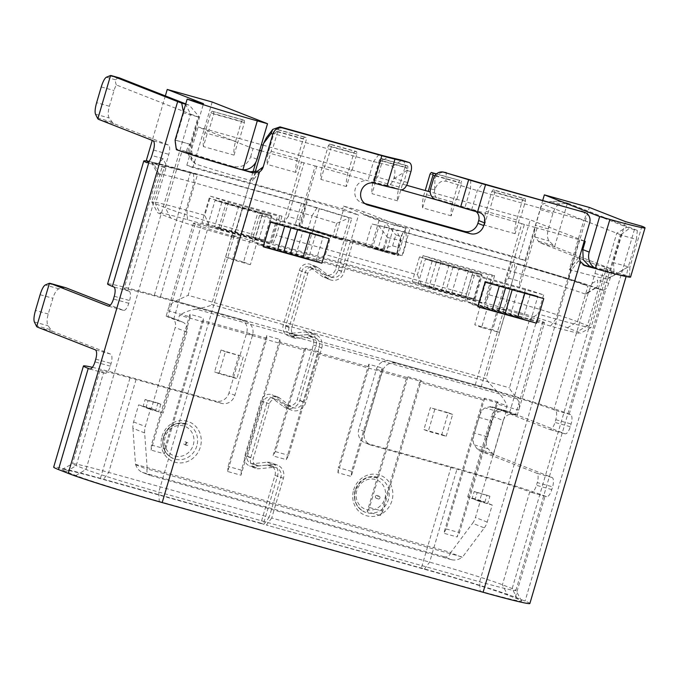 <?xml version="1.0" encoding="UTF-8"?>
<svg xmlns="http://www.w3.org/2000/svg" width="679" height="679" viewBox="0 0 679 679"><rect width="100%" height="100%" fill="white"/><g stroke="black" fill="none" stroke-linecap="round" stroke-linejoin="round"><path stroke-width="0.51" stroke-dasharray="3.4 2.55" d="M480.002 212.748L474.137 210.448A8.555 7.953 -68.6 0 0 473.424 210.21L440.009 200.814M474.137 210.448A8.555 7.953 -68.6 0 1 476.149 211.636M364.912 203.547L362.238 202.8A11.407 10.601 -68.6 0 1 361.287 202.486A11.407 10.601 -68.6 0 1 355.27 188.906A11.407 10.601 -68.6 0 1 367.899 180.75L316.779 166.372L299.074 226.506L283.746 222.228L288.227 216.576L299.363 219.682L299.074 226.506L331.063 235.452L325.436 254.591L466.473 294.015L464.954 302.138L466.456 302.002L474.502 274.664L472.1 274.876L466.473 294.015M266.321 137.871C268.952 134.595 271.727 133.288 274.664 133.941L373.535 161.577L392.674 166.245L394.338 168.01C395.085 169.869 395.076 172.729 394.312 176.608A8.555 4.592 -72.3 0 1 387.038 185.375L400.797 189.755M255.211 171.838L252.512 181.004L250.466 180.436L257.528 171.125M272.992 464.546L258.903 465.938A5.984 5.568 -68.6 0 1 253.284 458.529L269.376 403.852A5.984 5.568 -68.6 0 1 278.169 400.474L289.356 408.928A11.119 10.338 111.4 0 0 291.656 410.218A11.119 10.338 111.4 0 0 305.677 402.647L321.77 347.979A11.119 10.338 111.4 0 0 315.871 334.84A11.119 10.338 111.4 0 0 311.347 334.221L297.258 335.604A5.984 5.568 -68.6 0 1 291.647 328.203L307.774 273.382A5.984 5.568 -68.6 0 1 316.567 270.004L327.762 278.458A11.119 10.338 111.4 0 0 330.053 279.748A11.119 10.338 111.4 0 0 344.083 272.186L352.987 241.911L347.13 239.611L338.218 269.877A11.119 10.338 -68.6 0 1 324.189 277.448A11.119 10.338 -68.6 0 1 321.897 276.158L310.702 267.704A5.984 5.568 111.4 0 0 301.917 271.082L285.783 325.903A5.984 5.568 111.4 0 0 291.393 333.304L305.482 331.921A11.119 10.338 -68.6 0 1 310.006 332.54A11.119 10.338 -68.6 0 1 315.913 345.679L299.821 400.347A11.119 10.338 -68.6 0 1 285.791 407.918A11.119 10.338 -68.6 0 1 283.499 406.628L272.304 398.174A5.984 5.568 111.4 0 0 263.52 401.552L247.428 456.229A5.984 5.568 111.4 0 0 253.038 463.638L267.127 462.246L272.992 464.546A11.119 10.338 111.4 0 1 277.516 465.166A11.119 10.338 111.4 0 1 283.415 478.305L271.727 518.009L429.629 562.144A58.733 2.037 -163.6 0 1 502.392 584.755L512.161 588.591A58.733 2.037 -163.6 0 1 515.862 590.382A58.733 2.037 -163.6 0 1 515.87 590.467A58.733 2.037 -163.6 0 1 479.654 581.776L158.75 492.071A58.733 2.037 -163.6 0 1 85.987 469.461L76.218 465.624A58.733 2.037 -163.6 0 1 72.5 463.757A58.733 2.037 -163.6 0 1 72.551 463.698A58.733 2.037 -163.6 0 1 108.716 472.44L269.173 517.296L280.86 477.592A8.267 7.69 -68.6 0 0 276.472 467.823A8.267 7.69 -68.6 0 0 273.111 467.356L267.246 465.056L253.157 466.448A8.835 8.216 -68.6 0 1 249.558 465.955A8.835 8.216 -68.6 0 1 244.873 455.516L260.965 400.839A8.835 8.216 -68.6 0 1 272.109 394.822A8.835 8.216 -68.6 0 1 273.934 395.849L285.129 404.302A8.267 7.69 111.4 0 0 286.835 405.261A8.267 7.69 111.4 0 0 297.266 399.634L313.358 344.957A8.267 7.69 111.4 0 0 308.962 335.188A8.267 7.69 111.4 0 0 305.601 334.73L291.512 336.122A8.835 8.216 -68.6 0 1 287.921 335.63A8.835 8.216 -68.6 0 1 283.228 325.182L299.363 270.369A8.835 8.216 -68.6 0 1 310.507 264.36A8.835 8.216 -68.6 0 1 312.332 265.379L323.527 273.841A8.267 7.69 111.4 0 0 325.233 274.791A8.267 7.69 111.4 0 0 335.664 269.164L344.576 238.898L295.059 225.055A28.51 0.985 16.4 0 1 312.866 230.266L319.3 208.394L351.798 218.324L349.396 217.908L342.954 239.78L299.821 227.1L335.146 238.074L386.241 252.359L394.287 225.029L410.065 228.331L525.045 260.473L536.308 222.203L530.248 219.826L518.985 258.096L525.045 260.473M430.537 189L434.636 189.636L435.434 188.108C437.047 184.671 439.211 182.405 441.953 181.318L445.95 181.132L477.269 190.578L583.813 220.361L569.333 269.563L571.379 270.14A58.733 2.037 16.4 0 0 607.544 278.882A58.733 2.037 16.4 0 0 607.595 278.823A58.733 2.037 16.4 0 0 607.544 278.696L628.33 266.754L636.376 239.415L621.073 235.138L610.608 270.675L609.954 270.497L607.544 278.696M263.096 245.985L270.344 221.388L323.263 236.284L315.718 234.068L308.478 258.674L295.951 254.829A22.814 0.789 16.4 0 0 269.478 247.428L257.409 244.499L308.478 258.674M477.719 305.983L484.959 281.378L537.887 296.282L530.333 294.066L523.093 318.663L510.574 314.818A22.814 0.789 16.4 0 0 484.093 307.417L472.032 304.498L523.093 318.663M288.227 216.576L304.031 162.858L315.166 165.973L299.363 219.682M524.375 224.452A14.259 0.492 -163.6 0 1 521.786 223.68L504.09 283.822L508.563 278.169L524.375 224.452L535.51 227.567L519.707 281.276L519.418 288.1L472.1 274.876M508.563 278.169L519.707 281.276M398.556 189.229L372.364 181.904L373.17 182.099L378.797 162.968L388.091 156.959M521.786 223.68L440.315 200.271A8.555 8.275 98.8 0 1 435.434 188.108M304.031 162.858A14.259 0.492 -163.6 0 1 301.451 162.086L261.381 150.882M259.667 150.407L259.344 150.314A57.028 1.978 -163.6 0 1 253.072 148.54L198.098 126.973L239.67 138.677L244.415 122.543L244.296 120.361L242.726 119.75L241.478 121.397L235.605 141.351A17.111 6.272 -74.4 0 0 234.051 155.135L203.394 146.571L208.317 129.833M234.051 155.135L238.983 138.406L239.67 138.677M238.983 138.406L261.356 144.661M263.07 145.136L301.493 155.958L306.246 139.832L306.127 137.65L304.557 137.031L303.318 138.677L297.436 158.631A17.111 6.272 -74.4 0 0 295.883 172.424L300.814 155.686L301.493 155.958M300.814 155.686L352.087 170.098L356.831 153.972L356.713 151.79L331.165 144.644L331.284 146.825L326.54 162.96M346.477 186.564L320.921 179.417A17.111 6.272 105.6 0 1 322.474 165.634L328.347 145.679L329.595 144.033L355.151 151.171L353.903 152.817L348.03 172.772A17.111 6.272 -74.4 0 0 346.477 186.564L351.399 169.826L352.087 170.098M351.399 169.826L403.182 184.382L407.935 168.256L407.816 166.075L406.246 165.455L405.007 167.102L399.125 187.056A17.111 6.272 -74.4 0 0 397.571 200.848L402.503 184.111L403.182 184.382M402.503 184.111L406.636 185.274M436.444 173.9L459.904 180.461L458.656 182.099L452.783 202.062A17.111 6.272 -74.4 0 0 451.229 215.846L456.152 199.108L456.84 199.38L430.189 191.928M456.152 199.108L520.717 217.238L525.461 201.111L525.342 198.93L494.685 190.358L494.804 192.539L490.051 208.665M515.106 233.703L484.441 225.131A17.111 6.272 105.6 0 1 485.994 211.347L491.868 191.385L493.115 189.747L523.781 198.31L522.533 199.957L516.66 219.911A17.111 6.272 -74.4 0 0 515.106 233.703L520.029 216.966L520.717 217.238M520.029 216.966L530.248 219.826M584.271 241.02L536.308 222.203L542.742 200.33M584.246 241.121A57.028 1.978 -163.6 0 1 579.229 239.729L537.123 227.966A14.259 0.492 -163.6 0 1 535.51 227.567M436.045 199.609L440.315 200.271M387.038 185.375L373.17 182.099M316.779 166.372A14.259 0.492 -163.6 0 1 315.166 165.973M331.063 235.452L313.027 229.527L261.933 215.243L259.522 215.455L283.746 222.228L301.451 162.086M313.027 229.527L304.981 256.866L316.253 260.566L325.436 254.591M316.253 260.566L464.954 302.138M537.123 227.966L519.418 288.1L543.641 294.873L525.605 288.948L474.502 274.664M543.641 294.873L538.006 314.012L555.897 319.011A57.028 1.978 16.4 0 0 591.002 327.499A57.028 1.978 16.4 0 0 591.061 327.439A57.028 1.978 16.4 0 0 587.454 325.623L577.481 321.719A57.028 1.978 16.4 0 0 506.84 299.762L488.956 294.762L485.646 303.046L484.144 303.173L492.19 275.835L494.592 275.632L423.051 255.635L417.415 274.766L276.378 235.341L273.068 243.625L271.566 243.753L279.612 216.414L282.014 216.202L210.473 196.206L204.846 215.345L186.954 210.346A57.028 1.978 16.4 0 0 151.79 201.909A57.028 1.978 16.4 0 0 151.807 201.986A57.028 1.978 16.4 0 0 155.398 203.725L165.37 207.638A57.028 1.978 16.4 0 0 236.012 229.587L253.895 234.586L252.384 242.709L253.887 242.581L304.981 256.866M621.073 235.138L621.039 234.561L620.266 234.824L609.801 270.361L604.344 268.222A57.028 1.978 -163.6 0 1 607.951 270.038A57.028 1.978 -163.6 0 1 590.306 266.346L589.304 266.015M593.488 267.662A67.289 2.334 16.4 0 0 594.015 267.798A67.289 2.334 16.4 0 0 618.043 273.145L610.608 270.675M626.42 275.428L618.136 273.111L628.33 266.754L626.42 275.428A75.844 2.631 -163.6 0 1 626.42 275.453L618.043 273.145A67.289 2.334 16.4 0 0 618.136 273.111L607.544 278.882M569.333 269.563L580.019 255.465L578.432 260.829L581.572 264.394L584.492 265.54M583.83 265.243L582.242 264.615A67.289 2.334 16.4 0 0 583.219 264.886M630.57 277.066A57.028 1.978 16.4 0 0 629.594 276.37L626.411 275.479A75.844 2.631 -163.6 0 1 626.411 275.479A75.844 2.631 -163.6 0 1 597.079 269.003A75.844 2.631 -163.6 0 1 596.535 268.859M597.936 269.334L590.306 266.346M614.028 272.016L613.51 262.663L625.58 221.66M629.594 276.37L629.849 267.237L613.51 262.663M641.918 226.226L629.849 267.237M603.275 290.247L595.211 287.964A67.289 2.334 16.4 0 0 575.495 281.293L587.946 286.182A57.028 1.978 -163.6 0 0 517.305 264.224L506.84 299.762L507.357 309.115L485.646 303.046M517.305 264.224L549.413 273.204A67.289 2.334 16.4 0 0 514.393 263.028L406 232.727A19.963 0.687 16.4 0 0 396.443 230.223L371.863 223.934L389.415 227.991A28.51 0.985 -163.6 0 1 403.071 231.581L511.465 261.873A75.844 2.631 -163.6 0 1 562.331 276.811L549.413 273.204A67.289 2.334 16.4 0 1 575.495 281.293L570.683 279.409A75.844 2.631 -163.6 0 1 603.156 290.205L603.283 290.256M568.399 278.509L570.683 279.409A75.844 2.631 -163.6 0 0 562.331 276.811L568.399 278.509L589.321 207.435M620.266 234.824A58.733 2.037 16.4 0 0 616.753 233.211L542.504 204.082L550.771 201.459L560.616 201.196L626.827 227.159A67.289 2.334 16.4 0 1 629.586 228.314L637.335 230.478L636.376 239.415M621.039 234.561L629.586 228.314M492.139 453.114L477.193 448.938A28.51 10.448 105.6 0 0 479.315 450.686L536.741 473.212A8.555 3.132 -74.4 0 1 537.259 482.565L552.587 486.851L551.789 489.584A8.555 3.132 105.6 0 1 546.553 496.672A8.555 3.132 105.6 0 1 546.442 496.638L545.076 496.103A75.844 2.631 -163.6 0 0 451.119 466.906L365.786 443.048A11.407 10.601 -68.6 0 1 364.835 442.733A11.407 10.601 -68.6 0 1 358.784 429.255L376.48 369.113A11.407 10.601 -68.6 0 1 389.916 361.041L475.258 384.891A75.844 2.631 16.4 0 1 569.214 414.088L570.581 414.623A8.555 3.132 105.6 0 1 571.098 423.976L570.292 426.709A8.555 3.132 105.6 0 1 565.055 433.796A8.555 3.132 105.6 0 1 564.945 433.762L507.519 411.228A28.51 10.448 -74.4 0 0 507.154 411.109A28.51 10.448 -74.4 0 0 506.254 410.965L498.878 411.805C495.933 412.569 493.582 415.624 491.825 420.98L487.199 436.707C485.765 442.19 486.037 446.205 488.006 448.751L493.506 454.285A28.51 10.448 -74.4 0 0 494.651 454.972L552.069 477.498A8.555 3.132 105.6 0 1 552.587 486.851M477.193 448.938L474.256 444.906A11.407 4.176 105.6 0 1 474.417 433.143L479.051 417.407A11.407 4.176 105.6 0 1 485.129 407.96L489.584 406.831A28.51 10.448 105.6 0 1 491.825 406.823A28.51 10.448 105.6 0 1 492.19 406.942L549.617 429.476A8.555 3.132 -74.4 0 0 549.727 429.51A8.555 3.132 -74.4 0 0 554.964 422.423L555.77 419.69A8.555 3.132 -74.4 0 0 555.252 410.337L553.877 409.802A58.733 2.037 -163.6 0 0 481.122 387.191L395.781 363.341A11.407 10.601 111.4 0 0 382.345 371.413L364.64 431.555A11.407 10.601 111.4 0 0 370.7 445.034A11.407 10.601 111.4 0 0 371.642 445.348L456.984 469.206A58.733 2.037 16.4 0 1 529.747 491.817L531.114 492.351A8.555 3.132 -74.4 0 0 531.224 492.385A8.555 3.132 -74.4 0 0 536.452 485.298L537.259 482.565M592.054 283.44L597.613 280.113C597.885 285.604 597.164 288.252 595.432 288.049L603.156 290.205L606.109 288.728A8.555 3.132 105.6 0 0 608.707 283.219L610.319 277.753A8.555 3.132 105.6 0 0 609.801 268.4L594.473 264.114A8.555 3.132 -74.4 0 1 594.991 273.467L592.054 283.44L588.744 291.359L553.877 409.802M594.473 264.114L540.467 242.921A28.51 10.448 105.6 0 1 538.337 241.181L535.408 237.149A11.407 4.176 105.6 0 1 535.57 225.377L540.195 209.65A11.407 4.176 105.6 0 1 542.504 204.082M506.254 410.965L493.506 454.285M609.801 268.4L555.795 247.207A28.51 10.448 -74.4 0 1 554.65 246.528L567.406 203.208L560.022 204.048C557.086 204.803 554.735 207.867 552.969 213.223L548.343 228.95C546.918 234.433 547.181 238.439 549.15 240.994L554.65 246.528M637.335 230.478A75.844 2.631 -163.6 0 0 634.5 229.298L568.671 203.471A28.51 10.448 -74.4 0 0 568.298 203.344A28.51 10.448 -74.4 0 0 567.406 203.208M529.875 603.495A75.844 2.631 16.4 0 0 525.079 601.076L515.302 597.248A75.844 2.631 16.4 0 0 421.353 568.051L266.38 525.062L424.282 569.197A67.289 2.334 -163.6 0 1 507.637 595.101L517.406 598.937A67.289 2.334 -163.6 0 1 521.65 600.991A67.289 2.334 -163.6 0 1 480.172 591.129L159.268 501.425A67.289 2.334 -163.6 0 1 75.912 475.521L66.135 471.684A67.289 2.334 -163.6 0 1 61.942 469.478A67.289 2.334 -163.6 0 1 103.378 479.493L263.825 524.349L269.173 517.296M595.211 287.964L585.043 293.999A58.733 2.037 16.4 0 0 514.911 272.381L401.06 240.646L396.443 230.223M386.241 252.359L402.494 255.745L352.987 241.911M432.141 261.16L424.901 285.766L480.189 301.137L474.918 299.745L482.158 275.139L472.805 272.933A22.814 0.789 -163.6 0 1 448.726 266.202L425.377 259.183L482.158 275.139M379.943 497.962A1.426 1.324 111.4 0 0 379.188 496.281A1.426 1.324 111.4 0 0 377.388 497.249A1.426 1.324 111.4 0 0 378.144 498.929A1.426 1.324 111.4 0 0 379.943 497.962M475.258 384.891L511.465 261.873M267.127 462.246A11.119 10.338 -68.6 0 1 271.651 462.866A11.119 10.338 -68.6 0 1 277.55 476.004L263.452 523.908M347.13 239.611L396.638 253.445A28.51 0.985 16.4 0 0 382.973 249.864L372.932 247.538L312.866 230.266M468.391 270.76L461.151 295.365A28.51 0.985 16.4 0 1 474.324 298.836L412.272 281.488A28.51 0.985 16.4 0 1 429.187 286.428L436.427 261.822L468.391 270.76A28.51 0.985 -163.6 0 1 481.564 274.231L419.512 256.883A28.51 0.985 -163.6 0 1 436.427 261.822M365.429 245.798L372.457 248.03L378.899 226.158L387.743 237.565L383.72 251.23L398.038 254.557L365.429 245.798L371.863 223.934M342.954 239.78L300.924 227.355L304.947 213.69L194.007 182.676A58.733 2.037 16.4 0 0 157.783 173.985A58.733 2.037 16.4 0 0 157.8 174.062A58.733 2.037 16.4 0 0 159.557 175.055L154.286 164.708A67.289 2.334 16.4 0 1 152.011 163.461L157.8 174.062M383.72 251.23L372.457 248.03M345.365 240.196L351.798 218.324M316.889 207.986L312.068 215.769L336.725 223.306L349.396 217.908L316.889 207.986A19.963 0.687 16.4 0 0 304.43 204.337L193.49 173.323A67.289 2.334 16.4 0 0 165.311 165.829L152.393 162.222A75.844 2.631 -163.6 0 1 190.553 172.169L301.501 203.182A28.51 0.985 -163.6 0 1 319.3 208.394M336.725 223.306L332.702 236.971M308.045 229.443L312.068 215.769L304.947 213.69L304.43 204.337M325.233 274.791L331.097 277.091A8.267 7.69 -68.6 0 0 341.529 271.464L350.432 241.198L300.924 227.355M162.256 166.372A57.028 1.978 -163.6 0 0 165.863 168.188L153.412 163.308A67.289 2.334 16.4 0 1 165.311 165.829L197.419 174.809A57.028 1.978 -163.6 0 0 162.256 166.372L151.79 201.909M282.014 216.202L276.378 235.341M494.592 275.632L488.956 294.762M402.019 255.669L410.065 228.331M212.204 102.02L192.895 167.628L307.867 199.762L299.821 227.1M165.337 95.9L152.24 140.409M146.316 160.524L152.393 162.222A75.844 2.631 16.4 0 0 148.599 161.415M66.135 471.684L76.218 465.624L103.573 372.686A58.733 2.037 16.4 0 1 99.855 370.81A58.733 2.037 16.4 0 1 136.072 379.502L221.413 403.351A11.407 10.601 111.4 0 0 234.849 395.271L252.554 335.137A11.407 10.601 111.4 0 0 246.494 321.659L240.638 319.359A11.407 10.601 -68.6 0 0 239.687 319.045L154.345 295.187A75.844 2.631 16.4 0 0 107.579 283.975M152.011 163.461A67.289 2.334 16.4 0 1 153.412 163.308L148.862 161.526M146.927 162.68L154.286 164.708M246.494 321.659A11.407 10.601 111.4 0 0 245.552 321.345L160.21 297.487A58.733 2.037 -163.6 0 0 123.994 288.804L157.783 173.985M123.994 288.804A58.733 2.037 -163.6 0 0 127.711 290.671L129.078 291.206A8.555 3.132 105.6 0 1 129.596 300.559L128.789 303.292A8.555 3.132 105.6 0 1 123.553 310.379A8.555 3.132 105.6 0 1 123.442 310.345L110.287 305.185M331.097 277.091A8.267 7.69 -68.6 0 1 329.391 276.141L318.196 267.679A8.835 8.216 111.4 0 0 316.372 266.66A8.835 8.216 111.4 0 0 305.219 272.669L289.093 327.49A8.835 8.216 111.4 0 0 293.778 337.93A8.835 8.216 111.4 0 0 297.377 338.422L311.466 337.03A8.267 7.69 -68.6 0 1 314.827 337.488A8.267 7.69 -68.6 0 1 319.215 347.258L303.123 401.934A8.267 7.69 -68.6 0 1 292.7 407.561A8.267 7.69 -68.6 0 1 290.994 406.602L279.799 398.149A8.835 8.216 111.4 0 0 277.974 397.122A8.835 8.216 111.4 0 0 266.822 403.139L250.729 457.816A8.835 8.216 111.4 0 0 255.423 468.255A8.835 8.216 111.4 0 0 259.022 468.748L273.111 467.356M185.757 443.684A1.426 1.324 111.4 0 0 186.521 445.365A1.426 1.324 111.4 0 0 188.312 444.397A1.426 1.324 111.4 0 0 187.557 442.716A1.426 1.324 111.4 0 0 185.757 443.684M221.821 202.367L214.581 226.973L269.86 242.344L264.589 240.952L271.838 216.346L262.476 214.14A22.814 0.789 -163.6 0 1 238.405 207.409L215.048 200.39L271.838 216.346M257.061 159.259L250.653 156.747C247.555 164.895 241.537 168.103 232.608 166.355A57.028 1.978 -163.6 0 1 182.261 150.229L187.718 152.376L198.183 116.83L198.955 116.576L190.621 145.561L189.22 152.962L191.945 154.031L191.427 144.678L203.496 103.675M187.718 152.376A58.733 2.037 16.4 0 0 190.112 153.182L191.945 160.864L195.569 163.987A58.733 2.037 16.4 0 0 250.466 180.436L158.75 492.071L159.268 501.425M185.333 103.743L190.578 114.08A58.733 2.037 16.4 0 0 198.183 116.83M185.749 103.904A67.289 2.334 16.4 0 0 189.424 105.27L198.955 116.576M183.423 111.814L183.678 112.875L198.981 117.153M185.656 104.218L189.424 105.27M190.621 145.561L189.823 144.177C186.733 148.769 185.919 151.612 187.404 152.707L191.945 160.864M183.678 112.875L175.632 140.205L189.823 144.177M176.379 149.677L179.57 150.568A75.844 2.631 -163.6 0 1 178.577 150.237L191.945 154.031M195.569 163.987L188.889 153.225L179.57 150.568A75.844 2.631 16.4 0 0 239.381 169.012L240.239 169.343M189.22 152.962L190.112 153.182M188.889 153.225A67.289 2.334 16.4 0 0 236.317 167.806A67.289 2.334 16.4 0 0 243.218 169.809M175.089 140.112L191.427 144.678M241.571 169.64A75.844 2.631 -163.6 0 1 239.381 169.012L232.608 166.355M178.577 150.237L176.116 148.226M175.241 141.894L175.632 140.205M263.206 166.898L252.512 181.004M410.905 171.677L406.874 170.395L404.064 161.721L401.968 160.236L392.674 166.245M407.689 182.617L394.482 178.407L394.312 176.608M434.636 189.636L435.001 178.263C436.504 175.021 438.914 173.069 442.241 172.398L445.11 172.347M582.192 211.398C585.918 213.299 586.452 216.287 583.813 220.361L589.678 222.661M585.043 293.999L586.597 293.761L588.744 291.359M595.542 288.091L586.597 293.761M525.605 288.948L517.559 316.287L550.55 326.064A48.472 1.681 16.4 0 0 580.392 333.279A48.472 1.681 16.4 0 0 577.371 331.683L567.406 327.77A48.472 1.681 16.4 0 0 507.357 309.115M423.051 255.635L441.087 261.551L492.19 275.835M441.087 261.551L433.041 288.889L421.769 285.188L417.415 274.766M421.769 285.188L273.068 243.625M210.473 196.206L228.509 202.13L279.612 216.414M228.509 202.13L220.463 229.468L209.191 225.768L204.846 215.345M209.191 225.768L187.472 219.699A48.472 1.681 16.4 0 0 157.596 212.595A48.472 1.681 16.4 0 0 160.651 214.072L170.616 217.984A48.472 1.681 16.4 0 0 230.665 236.64L252.384 242.709M220.463 229.468L271.566 243.753M517.559 316.287L466.456 302.002M433.041 288.889L484.144 303.173M249.982 240.154L243.54 262.026L225.657 257.027L232.099 235.155L249.982 240.154L256.823 242.836L529.696 319.122A25.658 0.891 -163.6 0 0 544.507 322.627L518.968 409.403C520.055 405.524 519.435 402.01 517.084 398.862C512.042 391.783 510.235 390.281 509.479 387.811L529.696 319.122M232.099 235.155L238.932 237.837L231.785 235.842A25.658 0.891 -163.6 0 1 201.026 226.251L195.145 223.943A25.658 0.891 -163.6 0 1 193.523 223.128A25.658 0.891 -163.6 0 1 208.334 226.642L481.207 302.919L474.765 324.783L492.648 329.782L499.09 307.918L506.245 309.913A25.658 0.891 -163.6 0 1 537.004 319.503L542.877 321.812A25.658 0.891 -163.6 0 1 544.507 322.627M488.04 305.601L481.606 327.473L499.489 332.472L505.931 310.6L488.04 305.601L481.207 302.919M505.931 310.6L499.09 307.918M250.653 156.747L253.072 148.54M259.522 215.455L253.895 234.586M261.933 215.243L253.887 242.581M528.831 319.987L538.006 314.012M231.785 235.842L211.559 304.54L509.479 387.811M243.54 262.026L250.381 264.708L256.823 242.836M250.381 264.708L232.498 259.709L238.932 237.837M225.657 257.027L232.498 259.709M503.258 420.53A8.555 7.953 111.4 0 1 513.341 414.479L517.143 415.54A25.658 0.891 16.4 0 0 515.522 414.759L509.649 412.45A25.658 0.891 16.4 0 0 505.414 410.939L501.611 409.878A8.555 7.953 -68.6 0 0 491.537 415.93L503.258 420.53L479.442 501.45L475.045 499.727L487.819 503.3L489.915 496.196L474.46 491.545A5.704 5.305 -68.6 0 1 474.205 491.46L472.117 498.581L467.721 496.85L480.494 500.423L475.47 517.491A17.111 15.906 111.4 0 1 472.584 523.28L484.305 527.88L462.518 557.077L147.233 468.943L144.644 432.93A17.111 15.906 -68.6 0 1 145.34 426.531L150.365 409.462L163.138 413.036L186.954 332.116A8.555 7.953 111.4 0 0 182.413 322.007A8.555 7.953 111.4 0 0 181.7 321.77L177.898 320.709L179.511 315.243L304.158 350.084L273.009 455.915L286.3 459.632L288.651 455.329L319.096 351.909L305.805 348.191L304.158 350.084M517.143 415.54L518.968 409.403M506.245 309.913L486.028 378.61L188.117 295.331L208.334 226.642M182.413 322.007L170.684 317.407A8.555 7.953 -68.6 0 0 169.979 317.169L166.177 316.108L167.985 309.896C169.275 305.686 171.795 302.741 175.564 301.069L496.451 390.764L488.557 382.515L486.028 378.61M496.451 390.764C501.136 394.974 504.658 399.88 507.026 405.473L505.414 410.939M499.489 332.472L492.648 329.782M481.606 327.473L474.765 324.783M166.177 316.108A25.658 0.891 16.4 0 0 167.789 316.889L173.671 319.198A25.658 0.891 16.4 0 0 177.898 320.709M175.564 301.069L188.117 295.331M517.084 398.862L196.197 309.166C207.095 306.866 212.213 305.321 211.559 304.54M196.197 309.166C190.01 310.082 184.442 312.111 179.511 315.243M496.298 403.793L457.103 536.962L459.462 532.659L497.945 401.9L496.298 403.793L518.748 410.074M408.011 376.76L369.52 507.519L382.812 511.236L421.294 380.478L408.011 376.76L406.365 378.653L317.449 353.801L319.096 351.909M421.294 380.478L419.647 382.37L483.007 400.084L443.82 533.253L457.103 536.962M497.945 401.9L484.662 398.183L483.007 400.084M484.305 527.88A17.111 15.906 -68.6 0 0 487.199 522.092L492.216 505.023L479.442 501.45M317.449 353.801L286.3 459.632M406.365 378.653L367.169 511.822L380.452 515.539L382.812 511.236M419.647 382.37L380.452 515.539M218.986 373.611L225.42 351.739L243.303 356.747L236.869 378.61L218.986 373.611L214.581 371.888L221.023 350.016L225.42 351.739M221.023 350.016L243.303 356.747M238.906 355.015L232.473 376.887L236.869 378.61M232.473 376.887L214.581 371.888M484.662 398.183L446.171 528.949L443.82 533.253M446.171 528.949L459.462 532.659M280.172 342.055L240.977 475.224L227.694 471.515L266.889 338.346L266.575 335.681L279.867 339.398L280.172 342.055L369.087 366.915L337.938 472.745L351.221 476.454L382.37 370.624L507.026 405.473M266.889 338.346L203.522 320.632L164.326 453.801L151.044 450.084L151.442 445.017L189.933 314.258L203.216 317.967L203.522 320.632M167.781 310.642L190.239 316.915L151.044 450.084M170.684 317.407A8.555 7.953 -68.6 0 1 175.224 327.516L151.409 408.435L138.635 404.862L143.031 406.585L155.805 410.158L151.409 408.435M144.644 432.93L132.914 428.33A17.111 15.906 111.4 0 1 133.61 421.931L138.635 404.862M132.914 428.33L135.511 464.343L450.797 552.477L472.584 523.28M467.721 496.85L491.537 415.93M423.917 429.578L441.808 434.577L448.242 412.705L430.359 407.706L423.917 429.578L428.313 431.301L446.205 436.3L441.808 434.577M446.205 436.3L452.638 414.436L448.242 412.705M452.638 414.436L430.359 407.706M434.755 409.437L428.313 431.301M369.087 366.915L368.782 364.25L382.065 367.967L351.629 471.387L351.221 476.454M351.629 471.387L338.337 467.678L368.782 364.25M337.938 472.745L338.337 467.678M382.065 367.967L382.37 370.624M190.239 316.915L189.933 314.258M151.442 445.017L164.734 448.726L164.326 453.801M164.734 448.726L203.216 317.967M227.694 471.515L228.093 466.439L266.575 335.681M279.867 339.398L241.376 470.157L240.977 475.224M241.376 470.157L228.093 466.439M163.138 413.036L145.968 407.739L148.056 400.627L160.575 404.132A5.704 5.305 111.4 0 0 160.83 404.192L157.901 403.046L155.805 410.158M160.83 404.192L158.742 411.313M157.901 403.046A5.704 5.305 -68.6 0 1 157.647 402.978L145.128 399.481L143.031 406.585M145.968 407.739L150.365 409.462M145.128 399.481L148.056 400.627M147.233 468.943L147.148 469.24C146.452 472.151 147.47 474.214 150.203 475.427L142.361 472.355C139.314 471.014 137.073 468.476 135.647 464.733L135.511 464.343M143.091 472.592L443.905 556.687L451.722 559.751L150.908 475.665M451.722 559.751C455.185 560.54 458.681 559.725 462.204 557.315L462.518 557.077M450.797 552.477L450.695 552.799C449.506 556.126 447.249 557.425 443.905 556.687M472.117 498.581L484.891 502.146L480.494 500.423M484.891 502.146L486.979 495.042M492.216 505.023L487.819 503.3M489.915 496.196L477.396 492.691A5.704 5.305 111.4 0 1 477.142 492.614L475.045 499.727M477.142 492.614L474.205 491.46M305.805 348.191L275.368 451.611L273.009 455.915M275.368 451.611L288.651 455.329M369.52 507.519L367.169 511.822M267.246 465.056A8.267 7.69 111.4 0 1 270.607 465.522A8.267 7.69 111.4 0 1 274.995 475.283L260.897 523.195L100.441 478.347A75.844 2.631 16.4 0 0 53.675 467.127M260.897 523.195L263.825 524.349M92.403 367.322A75.844 2.631 -163.6 0 1 130.215 377.201L215.549 401.051A11.407 10.601 -68.6 0 0 228.984 392.971L234.849 395.271M103.573 372.686L104.939 373.221A8.555 3.132 105.6 0 0 105.05 373.255A8.555 3.132 105.6 0 0 110.287 366.168L111.093 363.435A8.555 3.132 105.6 0 0 110.575 354.082L53.149 331.556A28.51 10.448 -74.4 0 1 51.018 329.807L36.072 325.631M240.638 319.359A11.407 10.601 -68.6 0 1 246.689 332.837L228.984 392.971M218.867 227.635L226.107 203.029A28.51 0.985 -163.6 0 0 209.191 198.09L271.244 215.438A28.51 0.985 -163.6 0 0 258.071 211.967L250.831 236.572L218.867 227.635A28.51 0.985 16.4 0 0 201.952 222.695L263.995 240.043A28.51 0.985 16.4 0 0 250.831 236.572M350.432 241.198L344.576 238.898M65.651 287.692A28.51 10.448 -74.4 0 0 63.41 287.701L58.963 288.83A11.407 4.176 -74.4 0 0 52.877 298.276L48.251 314.012A11.407 4.176 -74.4 0 0 48.09 325.776L51.018 329.807M75.912 475.521L85.987 469.461L190.578 114.08L116.33 84.951A11.407 4.176 -74.4 0 0 114.021 90.519L109.395 106.247A11.407 4.176 -74.4 0 0 109.234 118.019L112.162 122.05A28.51 10.448 -74.4 0 0 114.293 123.79L168.299 144.983A8.555 3.132 105.6 0 1 168.816 154.337L165.88 164.31L162.57 172.228C161.11 174.444 160.1 175.386 159.557 175.055M165.88 164.31L162.968 158.614C159.37 163.019 156.535 165.073 154.456 164.785L146.842 162.663M116.33 84.951C115.328 82.083 115.09 80.368 115.617 79.816L117.654 78.009L119.148 77.796M271.727 518.009L266.38 525.062M226.107 203.029L258.071 211.967M543.743 298.582A28.51 0.985 -163.6 0 1 524.875 293.039L499.354 285.91A28.51 0.985 -163.6 0 1 485.137 282.192M329.128 238.584A28.51 0.985 -163.6 0 1 310.252 233.05L284.739 225.912A28.51 0.985 -163.6 0 1 270.514 222.203M186.36 443.633A1.426 1.324 -68.6 0 1 184.561 444.601A1.426 1.324 -68.6 0 1 183.805 442.92A1.426 1.324 -68.6 0 1 185.605 441.944A1.426 1.324 -68.6 0 1 186.36 443.633M214.581 226.973L231.166 232.014A22.814 0.789 16.4 0 0 255.236 238.745L264.589 240.952M192.895 167.628L186.835 165.252L342.691 208.818L343.498 206.085L363.936 211.797L363.129 214.53L518.985 258.096M186.835 165.252L198.098 126.973M295.883 172.424L267.271 164.42L272.194 147.691M320.921 179.417L325.852 162.688M397.571 200.848L372.024 193.702L376.947 176.973M451.229 215.846L422.61 207.85L427.541 191.113M484.441 225.131L489.372 208.394M523.781 198.31L525.342 198.93M525.461 201.111L494.804 192.539M493.115 189.747L494.685 190.358M491.868 191.385L522.533 199.957M459.904 180.461L436.291 174.036M456.84 199.38L461.584 183.254L461.465 181.072M461.584 183.254L434.806 175.768M422.61 207.85A17.111 6.272 105.6 0 1 424.163 194.058L425.224 190.468M430.036 174.104L458.656 182.099M405.007 167.102L379.451 159.964L380.698 158.317L382.26 158.928L382.379 161.11L377.634 177.244M382.379 161.11L407.935 168.256M379.451 159.964L373.577 179.918A17.111 6.272 105.6 0 0 372.024 193.702M406.246 165.455L380.698 158.317M382.26 158.928L407.816 166.075M355.151 151.171L356.713 151.79M356.831 153.972L331.284 146.825M329.595 144.033L331.165 144.644M328.347 145.679L353.903 152.817M303.318 138.677L274.698 130.682L275.946 129.035L277.507 129.647L277.626 131.828L272.882 147.963M277.626 131.828L306.246 139.832M274.698 130.682L268.825 150.636A17.111 6.272 105.6 0 0 267.271 164.42M304.557 137.031L275.946 129.035M277.507 129.647L306.127 137.65M244.415 122.543L213.758 113.97L209.005 130.105M203.394 146.571A17.111 6.272 105.6 0 1 204.948 132.778L210.821 112.824L212.069 111.178L242.726 119.75M244.296 120.361L212.069 111.178M213.63 111.789L213.758 113.97M210.821 112.824L241.478 121.397M307.867 199.762L358.52 215.022L342.691 208.818M392.623 245.84L395.84 234.9L400.95 236.334L397.733 247.266L392.623 245.84L377.66 249.982L385.706 222.644L406.144 228.356L398.098 255.694L377.66 249.982L351.281 239.628L358.52 215.022M343.498 206.085L385.706 222.644L395.84 234.9M397.733 247.266L398.098 255.694L371.719 245.34L378.958 220.743L363.129 214.53M400.95 236.334L406.144 228.356L363.936 211.797M351.281 239.628L371.719 245.34M343.192 210.745L335.146 238.074M378.958 220.743L394.287 225.029M387.743 237.565L401.06 240.646L397.037 254.311M461.151 295.365L429.187 286.428M424.901 285.766L441.486 290.807A22.814 0.789 16.4 0 0 465.556 297.538L474.918 299.745M375.428 496.485A1.426 1.324 -68.6 0 1 377.227 495.509A1.426 1.324 -68.6 0 1 377.982 497.198A1.426 1.324 -68.6 0 1 376.191 498.165A1.426 1.324 -68.6 0 1 375.428 496.485M270.344 221.388L276.718 222.822A22.814 0.789 -163.6 0 1 303.19 230.223L315.718 234.068M484.959 281.378L491.341 282.812A22.814 0.789 -163.6 0 1 517.814 290.213L530.333 294.066M378.882 154.532L373.535 161.577L367.899 180.75M578.432 260.829L571.379 270.14L479.654 581.776L480.172 591.129M471.642 209.718L477.269 190.578L482.616 183.525M264.649 219.903L257.409 244.499M316.024 260.889L323.263 236.284M530.639 320.878L537.887 296.282M479.272 279.892L472.032 304.498M473.424 210.21L479.289 212.51M550.55 326.064L555.897 319.011L579.229 239.729M604.344 268.222L587.454 325.623L577.371 331.683M567.406 327.77L577.481 321.719L587.946 286.182M517.406 598.937L512.161 588.591L616.753 233.211L626.827 227.159M529.747 491.817L502.392 584.755L507.637 595.101M552.069 477.498L536.741 473.212M479.315 450.686L494.651 454.972M474.256 444.906L488.006 448.751M569.214 414.088L606.109 288.728M634.5 229.298L525.079 601.076M515.302 597.248L545.076 496.103M551.789 489.584L536.452 485.298M531.114 492.351L546.442 496.638M365.786 443.048L371.642 445.348M364.64 431.555L358.784 429.255M376.48 369.113L382.345 371.413M481.122 387.191L514.911 272.381L514.393 263.028M424.282 569.197L429.629 562.144L456.984 469.206M406 232.727L406.517 242.08L402.494 255.745M487.429 276.531L480.189 301.137M418.137 283.788L425.377 259.183M451.119 466.906L421.353 568.051M396.638 253.445L403.071 231.581M353.64 489.949A21.389 19.886 -68.6 0 1 378.831 474.799A21.389 19.886 -68.6 0 1 391.961 500.661A21.389 19.886 -68.6 0 1 366.762 515.811A21.389 19.886 -68.6 0 1 353.64 489.949M474.324 298.836L481.564 274.231M419.512 256.883L412.272 281.488M389.415 227.991L382.973 249.864M187.472 219.699L186.954 210.346L197.419 174.809M154.345 295.187L190.553 172.169M239.687 319.045L245.552 321.345M129.078 291.206L113.749 286.92M136.072 379.502L108.716 472.44L103.378 479.493M193.49 173.323L194.007 182.676L160.21 297.487M207.808 224.995L215.048 200.39M277.1 217.738L269.86 242.344M165.863 168.188L155.398 203.725L160.651 214.072M170.616 217.984L165.37 207.638L182.261 150.229M274.664 133.941L280.003 126.888M406.874 170.395L394.482 178.407M374.528 183.228L368.663 180.928M362.238 202.8L366.244 204.371M445.95 181.132L446.23 172.602M470.793 180.071L470.513 188.601L464.886 207.74M433.754 178.068L435.001 178.263M568.671 203.471L561.007 201.332M557.629 201.001L565.675 203.25M560.022 204.048L550.771 201.459M540.195 209.65L552.969 213.223M548.343 228.95L535.57 225.377M535.408 237.149L549.15 240.994M553.283 245.357L538.337 241.181M540.467 242.921L555.795 247.207M594.991 273.467L610.319 277.753M608.707 283.219L597.613 280.113M252.928 172.11L236.012 229.587L230.665 236.64M259.344 150.314L255.839 162.222M542.877 321.812L515.522 414.759M509.649 412.45L537.004 319.503M195.145 223.943L167.789 316.889M173.671 319.198L201.026 226.251M513.341 414.479L501.611 409.878M169.979 317.169L181.7 321.77M186.954 332.116L175.224 327.516M160.575 404.132L157.647 402.978M133.61 421.931L145.34 426.531M135.647 464.733L147.148 469.24M462.204 557.315L450.695 552.799M487.199 522.092L475.47 517.491M474.46 491.545L477.396 492.691M395.781 363.341L389.916 361.041M570.581 414.623L555.252 410.337M555.77 419.69L571.098 423.976M570.292 426.709L554.964 422.423M549.617 429.476L564.945 433.762M507.519 411.228L492.19 406.942M489.584 406.831L504.531 411.007M498.878 411.805L485.129 407.96M479.051 417.407L491.825 420.98M487.199 436.707L474.417 433.143M100.441 478.347L130.215 377.201M89.832 368.994L104.939 373.221M221.413 403.351L215.549 401.051M301.501 203.182L295.059 225.055M209.191 198.09L201.952 222.695M263.995 240.043L271.244 215.438M162.009 436.385A21.389 19.886 -68.6 0 1 187.209 421.235A21.389 19.886 -68.6 0 1 200.339 447.096A21.389 19.886 -68.6 0 1 175.14 462.246A21.389 19.886 -68.6 0 1 162.009 436.385M341.529 271.464L335.664 269.164M323.527 273.841L329.391 276.141M318.196 267.679L312.332 265.379M299.363 270.369L305.219 272.669M289.093 327.49L283.228 325.182M291.512 336.122L297.377 338.422M311.466 337.03L305.601 334.73M313.358 344.957L319.215 347.258M303.123 401.934L297.266 399.634M285.129 404.302L290.994 406.602M279.799 398.149L273.934 395.849M260.965 400.839L266.822 403.139M250.729 457.816L244.873 455.516M253.157 466.448L259.022 468.748M274.995 475.283L280.86 477.592M127.711 290.671L162.57 172.228M108.343 306.119L123.442 310.345M48.464 283.525L63.41 287.701M58.963 288.83L45.221 284.993M40.103 294.711L52.877 298.276M48.251 314.012L35.478 310.439M34.34 321.939L48.09 325.776M37.82 327.27L53.149 331.556M110.575 354.082L95.238 349.795M95.756 359.149L111.093 363.435M110.287 366.168L94.958 361.882M128.789 303.292L113.461 299.006M114.267 296.273L129.596 300.559M162.968 158.614L151.875 155.516M153.488 150.051L168.816 154.337M168.299 144.983L152.97 140.697M98.964 119.504L114.293 123.79M112.162 122.05L97.216 117.866M95.493 114.174L109.234 118.019M109.395 106.247L96.622 102.682M101.247 86.946L114.021 90.519M115.617 79.816L106.365 77.236M109.608 75.759L117.654 78.009M283.415 478.305L277.55 476.004M258.903 465.938L253.038 463.638M247.428 456.229L253.284 458.529M269.376 403.852L263.52 401.552M272.304 398.174L278.169 400.474M289.356 408.928L283.499 406.628M299.821 400.347L305.677 402.647M321.77 347.979L315.913 345.679M305.482 331.921L311.347 334.221M297.258 335.604L291.393 333.304M285.783 325.903L291.647 328.203M307.774 273.382L301.917 271.082M310.702 267.704L316.567 270.004M327.762 278.458L321.897 276.158M338.218 269.877L344.083 272.186M252.554 335.137L246.689 332.837M242.692 208.08L235.452 232.676M241.469 234.357L248.709 209.76M196.808 446.001A18.537 17.23 -68.6 0 1 173.434 458.614A18.537 17.23 -68.6 0 1 163.588 436.716A18.537 17.23 -68.6 0 1 186.971 424.103A18.537 17.23 -68.6 0 1 196.808 446.001M165.167 437.047A15.685 14.582 111.4 0 0 174.8 456.008A15.685 14.582 111.4 0 0 193.277 444.898A15.685 14.582 111.4 0 0 183.644 425.937A15.685 14.582 111.4 0 0 165.167 437.047M505.566 287.904L505.736 287.344M512.348 289.195L512.187 289.755M290.952 227.915L291.113 227.346M297.733 229.196L297.563 229.765M231.166 232.014L238.405 207.409M262.476 214.14L255.236 238.745M516.66 219.911L485.994 211.347M452.783 202.062L424.163 194.058M399.125 187.056L373.577 179.918M348.03 172.772L322.474 165.634M297.436 158.631L268.825 150.636M235.605 141.351L204.948 132.778M355.219 490.28A18.537 17.23 111.4 0 0 354.455 497.13A18.537 17.23 111.4 0 0 365.056 512.178A18.537 17.23 111.4 0 0 388.43 499.566A18.537 17.23 111.4 0 0 378.593 477.668A18.537 17.23 111.4 0 0 355.219 490.28M356.798 490.611A15.685 14.582 111.4 0 0 366.422 509.573A15.685 14.582 111.4 0 0 384.9 498.471A15.685 14.582 111.4 0 0 375.275 479.501A15.685 14.582 111.4 0 0 356.798 490.611M453.02 266.872L445.772 291.469M451.798 293.158L459.038 268.553M472.805 272.933L465.556 297.538M441.486 290.807L448.726 266.202M276.718 222.822L269.478 247.428M295.951 254.829L303.19 230.223M510.574 314.818L517.814 290.213M491.341 282.812L484.093 307.417M607.951 270.038L591.061 327.439M515.87 590.467L607.595 278.823M546.553 496.672L531.224 492.385M370.7 445.034L364.835 442.733M361.287 202.486L367.152 204.786M626.42 275.453L626.097 276.548M560.616 201.196L568.298 203.344M151.807 201.986L157.596 212.595M591.002 327.499L580.392 333.279M193.523 223.128L167.985 309.896M150.203 475.427L142.361 472.355M565.055 433.796L549.727 429.51M491.825 406.823L507.154 411.109M316.372 266.66L310.507 264.36M293.778 337.93L287.921 335.63M308.962 335.188L314.827 337.488M286.835 405.261L292.7 407.561M277.974 397.122L272.109 394.822M255.423 468.255L249.558 465.955M270.607 465.522L276.472 467.823M61.942 469.478L72.551 463.698M99.855 370.81L72.5 463.757M89.721 368.969L105.05 373.255M123.553 310.379L108.224 306.093M521.65 600.991L515.862 590.382M277.516 465.166L271.651 462.866M250.602 463.299L256.467 465.599M271.065 397.478L276.93 399.778M291.656 410.218L285.791 407.918M315.871 334.84L310.006 332.54M288.957 332.973L294.822 335.273M309.463 267.008L315.328 269.308M330.053 279.748L324.189 277.448M163.775 436.801C161.56 446.935 164.776 454.2 173.434 458.614C164.683 454.412 161.339 447.079 163.41 436.622L168.316 428.33L176.311 423.603L186.971 424.103C176.599 421.082 168.867 425.317 163.775 436.801M186.521 445.365L184.561 444.601M185.605 441.944L187.557 442.716M355.397 490.374C353.182 500.499 356.399 507.765 365.056 512.178C356.305 507.977 352.97 500.652 355.032 490.187L359.938 481.895L367.933 477.176L378.593 477.668C368.222 474.646 360.49 478.882 355.397 490.374M377.227 495.509L379.188 496.281M378.144 498.929L376.191 498.165"/><path stroke-width="1.02" d="M476.149 211.636A8.555 7.953 -68.6 0 1 478.678 220.556L477.872 223.289A11.407 10.601 -68.6 0 1 464.436 231.369L364.912 203.547M263.579 143.396L266.321 137.871L272.771 129.366L271.142 133.423L263.579 143.396L255.211 171.838M442.98 172.025L470.793 180.071A19.963 0.687 16.4 0 0 482.616 183.525L585.137 212.552A8.555 7.953 -68.6 0 0 584.424 212.315L485.553 184.68A28.51 0.985 -163.6 0 1 468.654 179.74L444.091 172.271A8.555 8.275 98.8 0 0 433.754 178.068L430.537 189A8.555 8.275 98.8 0 0 436.045 199.609L460.608 207.078A28.51 0.985 16.4 0 0 477.507 212.018L479.289 212.51A8.555 7.953 111.4 0 1 480.002 212.748A8.555 7.953 111.4 0 1 484.543 222.856L478.678 220.556M440.009 200.814L400.797 189.755A8.555 4.592 -72.3 0 0 407.689 182.617L410.905 171.677A8.555 4.592 -72.3 0 0 409.03 162.476A8.555 4.592 -72.3 0 0 408.843 162.425L394.974 159.149A28.51 0.985 -163.6 0 1 381.81 155.678L282.939 128.042A8.555 7.953 -68.6 0 0 272.856 134.094L271.142 133.423M261.381 150.882L259.667 150.407M261.356 144.661L263.07 145.136M406.636 185.274L430.189 191.928M584.246 241.121A57.028 1.978 -163.6 0 0 585.213 241.393L584.271 241.02M585.213 241.393L582.803 249.592L589.211 252.104L599.667 216.567L544.354 194.865L542.742 200.33M544.354 194.865L589.321 207.435L625.58 221.66L641.918 226.226A57.028 1.978 -163.6 0 1 645.05 227.855L630.57 277.066A57.028 1.978 16.4 0 1 597.936 269.334L589.304 266.015L583.219 259.624L582.803 249.592M583.219 264.886A67.289 2.334 16.4 0 0 593.488 267.662M596.535 268.859A75.844 2.631 -163.6 0 1 585.188 265.778L584.492 265.54M596.765 268.943L595.483 268.358A14.259 13.257 -68.6 0 1 589.211 252.104M645.05 227.855A57.028 1.978 -163.6 0 1 609.886 219.427L599.667 216.567M267.518 123.722L257.299 120.862A57.028 1.978 -163.6 0 1 187.158 99.109L175.089 140.112L176.379 149.677A57.028 1.978 16.4 0 0 240.239 169.343L242.895 169.792A14.259 13.257 -68.6 0 0 257.061 159.259L267.518 123.722L212.204 102.02L167.238 89.45L165.337 95.9M152.24 140.409L146.316 160.524L148.599 161.415A75.844 2.631 -163.6 0 0 143.787 160.957A75.844 2.631 -163.6 0 0 146.74 162.629L146.927 162.68M143.787 160.957L107.579 283.975A75.844 2.631 16.4 0 0 112.375 286.385L113.749 286.92A8.555 3.132 -74.4 0 1 114.267 296.273L113.461 299.006A8.555 3.132 -74.4 0 1 108.224 306.093A8.555 3.132 -74.4 0 1 108.114 306.059L108.343 306.119M97.818 118.825L95.493 114.174C94.737 111.967 95.111 108.131 96.622 102.682L101.247 86.946C102.928 81.573 104.634 78.331 106.365 77.236L110.575 75.505L97.818 118.825A28.51 10.448 105.6 0 0 98.964 119.504L152.97 140.697A8.555 3.132 -74.4 0 1 153.488 150.051L151.875 155.516A8.555 3.132 -74.4 0 1 149.27 161.025L146.834 162.654M187.158 99.109L203.496 103.675L167.238 89.45M110.575 75.505A28.51 10.448 105.6 0 1 111.466 75.649L119.504 77.915L185.333 103.743A67.289 2.334 16.4 0 0 185.749 103.904M185.656 104.218L181.683 103.106L183.423 111.814M243.218 169.809A67.289 2.334 16.4 0 0 250.093 171.77L257.528 171.125L263.206 166.898A8.555 7.953 111.4 0 1 259.522 171.906L253.038 172.924A75.844 2.631 -163.6 0 1 241.571 169.64M36.674 326.591L34.34 321.939C33.585 319.724 33.967 315.896 35.478 310.439L40.103 294.711C41.784 289.33 43.49 286.088 45.221 284.993L49.423 283.262L36.674 326.591A28.51 10.448 105.6 0 0 37.82 327.27L95.238 349.795A8.555 3.132 -74.4 0 1 95.756 359.149L94.958 361.882A8.555 3.132 -74.4 0 1 89.721 368.969A8.555 3.132 -74.4 0 1 89.611 368.935L88.245 368.4A75.844 2.631 -163.6 0 1 83.441 365.981L53.675 467.127A75.844 2.631 16.4 0 0 58.47 469.545L68.24 473.373A75.844 2.631 16.4 0 0 162.196 502.57L483.109 592.275A75.844 2.631 16.4 0 0 529.875 603.495L626.097 276.548M181.683 103.106A75.844 2.631 -163.6 0 1 177.66 101.595L111.84 75.768A28.51 10.448 105.6 0 0 111.466 75.649M176.116 148.226L175.241 141.894M263.206 166.898L272.856 134.094M402.333 160.346L388.091 156.959A19.963 0.687 16.4 0 1 378.882 154.532L280.003 126.888L272.771 129.366M477.872 223.289L483.737 225.589A11.407 10.601 111.4 0 1 470.301 233.669L368.103 205.1A11.407 10.601 111.4 0 1 367.152 204.786A11.407 10.601 111.4 0 1 361.126 191.206A11.407 10.601 111.4 0 1 373.756 183.05L374.528 183.228A28.51 0.985 16.4 0 0 386.928 186.487L398.556 189.229M483.737 225.589L484.543 222.856M585.137 212.552A8.555 7.953 -68.6 0 1 589.678 222.661L580.019 255.465A8.555 7.953 111.4 0 0 580.426 261.61L585.188 265.778L583.83 265.243M536.503 323.179L543.743 298.582L485.137 282.192L477.889 306.798L536.503 323.179A28.51 0.985 16.4 0 1 517.636 317.645L524.799 293.286M284.662 226.158L277.49 250.517A28.51 0.985 16.4 0 1 263.274 246.8L321.888 263.189A28.51 0.985 16.4 0 1 303.012 257.647L310.184 233.287M321.888 263.189L329.128 238.584L270.514 222.203L263.274 246.8M83.441 365.981A75.844 2.631 -163.6 0 1 92.403 367.322M49.423 283.262A28.51 10.448 105.6 0 1 50.322 283.406L65.651 287.692A28.51 10.448 -74.4 0 1 66.016 287.811L110.287 305.185M50.322 283.406A28.51 10.448 105.6 0 1 50.687 283.525L108.114 306.059M477.889 306.798A28.51 0.985 16.4 0 0 492.114 310.507L517.636 317.645M277.49 250.517L303.012 257.647M434.806 175.768L432.973 175.25L428.228 191.385M425.224 190.468L430.036 174.104L431.284 172.458L432.854 173.069L432.973 175.25M431.284 172.458L436.444 173.9M436.291 174.036L432.854 173.069M595.483 268.358L609.886 219.427M149.27 161.025L112.375 286.385M259.522 171.906L162.196 502.57M68.24 473.373L177.66 101.595M253.038 172.924L250.093 171.77M280.003 126.888L282.939 128.042M401.968 160.236L408.843 162.425M394.974 159.149L386.928 186.487M366.244 204.371L368.103 205.1M470.301 233.669L464.436 231.369M373.756 183.05L381.81 155.678M483.109 592.275L580.426 261.61M485.553 184.68L477.507 212.018M460.608 207.078L468.654 179.74M584.424 212.315L581.496 211.169M444.091 172.271L446.23 172.602M255.839 162.222L252.928 172.11M257.299 120.862L242.895 169.792M88.245 368.4L58.47 469.545M66.016 287.811L50.687 283.525M119.504 77.915L111.84 75.768M499.286 286.148L492.114 310.507M498.488 311.95L505.566 287.904M512.187 289.755L505.108 313.8M283.873 251.951L290.952 227.915M297.563 229.765L290.493 253.802M402.146 160.286L409.03 162.476"/></g></svg>
